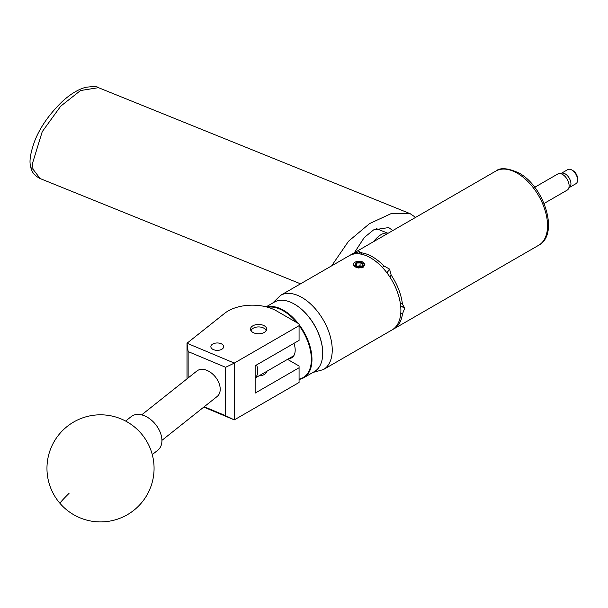 <?xml version="1.0" encoding="UTF-8"?>
<svg xmlns="http://www.w3.org/2000/svg" width="608" height="608" viewBox="0 0 608 608"><rect width="100%" height="100%" fill="white"/><g stroke="black" fill="none" stroke-linecap="round" stroke-linejoin="round"><path stroke-width="0.91" d="M212.739 344.052A6.407 3.701 0 0 0 210.862 346.666A6.407 3.701 0 0 0 214.822 350.079A6.407 3.701 0 0 0 221.798 349.281A6.407 3.701 0 0 0 223.676 346.666A6.407 3.701 0 0 0 219.724 343.246A6.407 3.701 0 0 0 212.739 344.052M252.875 325.804A8.086 4.666 0 0 0 250.504 329.103A8.086 4.666 0 0 0 255.497 333.42A8.086 4.666 0 0 0 264.305 332.401A8.086 4.666 0 0 0 266.676 329.103A8.086 4.666 0 0 0 261.683 324.794A8.086 4.666 0 0 0 252.875 325.804M266.669 371.397A8.086 4.666 180 0 1 264.305 374.49A8.086 4.666 180 0 1 258.955 375.85M187.006 378.845L187.006 343.239L224.648 313.325A34.276 19.79 0 0 1 276.61 310.962L299.068 323.927L299.068 325.675L234.293 363.075L234.293 419.885L203.794 407.094M287.531 359.351L299.068 366.008L299.068 367.756L255.14 393.118L255.14 365.765L299.068 340.404L299.068 325.675M299.068 367.756L299.068 382.485L234.293 419.885M204.235 406.744L225.606 415.712L225.606 367.293L188.138 351.576L187.006 343.239L234.293 363.075M188.138 351.576L188.138 377.94M225.606 415.712L234.247 419.854M234.247 363.151L225.606 367.293M392.836 230.531L388.672 227.567L373.601 229.892L364.253 237.538L354.365 252.746M331.603 265.886L348.559 241.201L369.527 223.63L390.936 213.704L410.119 213.659L415.598 217.39M152.274 454.602L157.913 450.118A21.424 14.151 -128.5 0 0 158.642 449.472A21.424 14.151 -128.5 0 0 155.207 423.974A21.424 14.151 -128.5 0 0 131.26 416.571L125.62 421.055M294.523 304.198A39.672 22.906 60 0 1 294.675 304.289A39.672 22.906 60 0 1 322.726 352.876A39.672 22.906 60 0 1 322.726 353.05M299.068 324.528A40.105 23.15 60 0 1 303.666 377.788L314.42 371.579A40.105 23.15 -120 0 0 322.726 353.225A40.105 23.15 -120 0 0 294.371 304.106A40.105 23.15 -120 0 0 276.374 301.158A40.105 23.15 -120 0 0 274.322 302.123L266.16 306.835M299.068 379.134A39.672 22.906 -120 0 0 301.12 378.548A39.672 22.906 -120 0 0 299.068 325.531M296.795 322.62A39.672 22.906 -120 0 0 267.816 307.291M266.775 306.994A40.105 23.15 60 0 1 298.239 323.448M303.666 377.788A40.105 23.15 60 0 1 301.614 378.754A40.105 23.15 60 0 1 299.068 379.438M293.968 343.345A16.796 9.698 60 0 1 291.711 357.785A16.796 9.698 60 0 1 290.852 358.188A16.796 9.698 60 0 1 288.899 358.56M266.099 330.843A7.539 4.355 0 0 0 263.925 328.198A7.539 4.355 0 0 0 253.262 328.198A7.539 4.355 0 0 0 251.271 330.235A7.539 4.355 0 0 0 251.089 330.843M250.868 330.486A7.972 4.598 180 0 1 252.958 328.373A7.972 4.598 180 0 1 253.11 328.282M264.07 328.282A7.972 4.598 180 0 1 264.229 328.373A7.972 4.598 180 0 1 266.312 330.486M141.664 414.876L196.916 370.971A16.279 10.754 51.5 0 1 207.039 370.424A16.279 10.754 51.5 0 1 218.964 383.07A16.279 10.754 51.5 0 1 217.17 396.462L161.918 440.367M361.137 266.403A3.344 1.93 -0 0 0 358.211 266.061A3.344 1.93 -0 0 0 357.025 266.403M358.082 262.352A3.868 2.234 -0 0 0 356.349 262.93A3.868 2.234 -0 0 0 355.346 265.088A3.868 2.234 -0 0 0 356.349 266.091A3.868 2.234 -0 0 0 358.082 266.669A3.868 2.234 -0 0 0 361.813 266.091A3.868 2.234 -0 0 0 362.816 263.933A3.868 2.234 -0 0 0 360.08 262.352A3.868 2.234 -0 0 0 358.082 262.352M361.813 266.091L362.816 263.933L360.08 262.352L358.211 263.066L356.349 262.93L355.346 265.088L356.189 265.932M353.651 265.354A5.624 3.245 -0 0 0 362.239 267.193L358.272 267.961L353.309 265.096C352.936 262.686 355.133 261.417 359.89 261.296A5.829 3.367 -0 0 1 363.706 262.58L363.333 262.39A5.624 3.245 -0 0 0 356.448 261.645A5.624 3.245 -0 0 0 353.651 265.354M544.069 203.475L567.18 190.129A9.34 5.396 -120 0 0 568.617 182.643A9.34 5.396 -120 0 0 562.514 174.42A9.34 5.396 -120 0 0 557.84 173.956L534.728 187.302M560.774 173.683A8.14 4.697 60 0 1 561.108 173.455A8.14 4.697 60 0 1 565.182 173.858A8.14 4.697 60 0 1 570.494 181.032A8.14 4.697 60 0 1 569.248 187.553A8.14 4.697 60 0 1 568.883 187.728M573.055 170.711L571.847 170.012L573.055 170.711A6.43 3.709 60 0 1 577.6 178.577L577.6 179.976A8.14 4.697 -120 0 0 571.847 170.012L571.847 170.012A8.14 4.697 -120 0 0 567.773 169.609L561.108 173.455M569.248 187.553L575.913 183.707A8.14 4.697 -120 0 0 577.6 179.976M376.238 228.54L388.026 233.312A26.562 12.441 112 0 0 378.526 236.436A26.562 12.441 112 0 0 373.631 241.619M360.202 253.984L359.282 251.613L361.182 252.806A42.841 24.738 60 0 1 372.438 256.796A42.841 24.738 60 0 1 383.701 265.802L389.477 269.048L386.87 272.749M386.977 272.878L389.584 269.177A42.841 24.738 -120 0 0 389.477 269.048M389.584 269.177L391.172 275.097A42.841 24.738 60 0 1 402.428 304.114L402.754 304.274M400.254 302.852L402.428 304.114L404.677 308.081L400.642 305.756M400.657 305.9L404.677 308.218A42.841 24.738 -120 0 0 404.677 308.081M404.677 308.218L402.428 314.07A42.841 24.738 60 0 1 393.862 328.882A42.841 24.738 60 0 1 392.92 329.384M358.621 267.999L363.204 267.216L364.906 264.67L359.89 261.296M364.906 264.769L363.706 262.58M400.885 310.338A42.841 24.738 -120 0 0 382.189 267.224A42.841 24.738 -120 0 0 349.174 255.74L280.524 295.374A42.841 24.738 60 0 1 313.538 306.858A42.841 24.738 60 0 1 332.242 349.972A42.841 24.738 60 0 1 323.365 369.588L392.016 329.954A42.841 24.738 -120 0 0 400.885 310.338M350.117 255.246A42.841 24.738 60 0 1 351.021 254.676A42.841 24.738 60 0 1 353.712 253.468L359.184 251.621L360.088 253.969M361.175 252.229L361.76 254.281M382.478 267.535L383.701 265.802M353.924 254.015L353.712 253.468M402.428 314.07L400.786 313.128M391.172 275.097L389.857 276.967M256.629 364.906A16.066 9.28 60 0 1 255.14 377.963M361.16 266.395L360.08 265.772L356.744 266.289M363.333 262.39L364.481 264.51L362.239 267.193M361.327 267.892L363.759 266.395L364.481 264.579M360.08 265.772L360.08 262.352M356.349 266.053L356.349 262.93M33.03 169.252L40.128 178.554C34.436 175.621 31.312 171.714 30.772 166.843C28.971 161.591 30.4 152.676 35.059 140.106C40.508 126.715 49.582 113.856 62.282 101.521C70.437 94.05 78.257 89.315 85.758 87.301C93.457 86.336 97.698 86.465 98.473 87.674L80.522 90.539L60.709 106.18L42.241 131.67L32.444 163.506L33.03 169.252A5.358 3.922 167.2 0 1 30.772 166.843M69.038 493.377A53.557 2.751 138.9 0 0 60.146 503.546A53.557 53.557 0 0 0 133.836 510.294A53.557 53.557 0 0 0 140.896 433.185A53.557 53.557 0 0 0 65.337 427.986A53.557 53.557 0 0 0 60.146 503.546M495.832 171.068C500.27 167.352 507.984 168.006 518.966 173.022C544.441 186.55 559.55 234.468 538.673 245.275A42.841 24.738 -120 0 0 545.239 210.946A42.841 24.738 -120 0 0 517.248 173.189A42.841 24.738 -120 0 0 495.832 171.068L351.021 254.676M300.534 283.822L40.128 178.554M410.119 213.659L98.473 87.674M266.562 371.458L266.562 371.974M280.524 295.374L272.764 303.02M393.862 328.882L538.673 245.275M312.869 372.476L323.365 369.588M293.793 355.741L255.14 378.054"/></g></svg>
